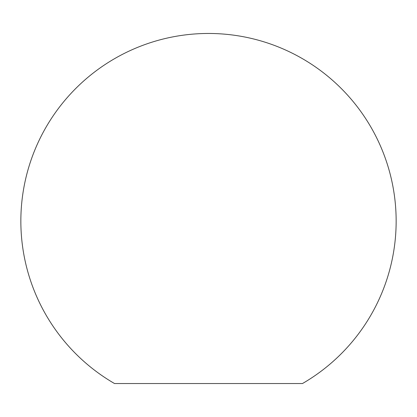 <?xml version="1.0" encoding="UTF-8"?>
<svg xmlns="http://www.w3.org/2000/svg" width="417" height="417" viewBox="0 0 417 417"><rect width="100%" height="100%" fill="white"/><g stroke="black" fill="none" stroke-linecap="round" stroke-linejoin="round"><path stroke-width="0.63" d="M208.5 383.541L302.466 383.541A187.65 187.65 0 0 0 302.252 58.562A187.65 187.65 0 0 0 46.011 127.253A187.65 187.65 0 0 0 114.534 383.541L208.5 383.541"/></g></svg>

